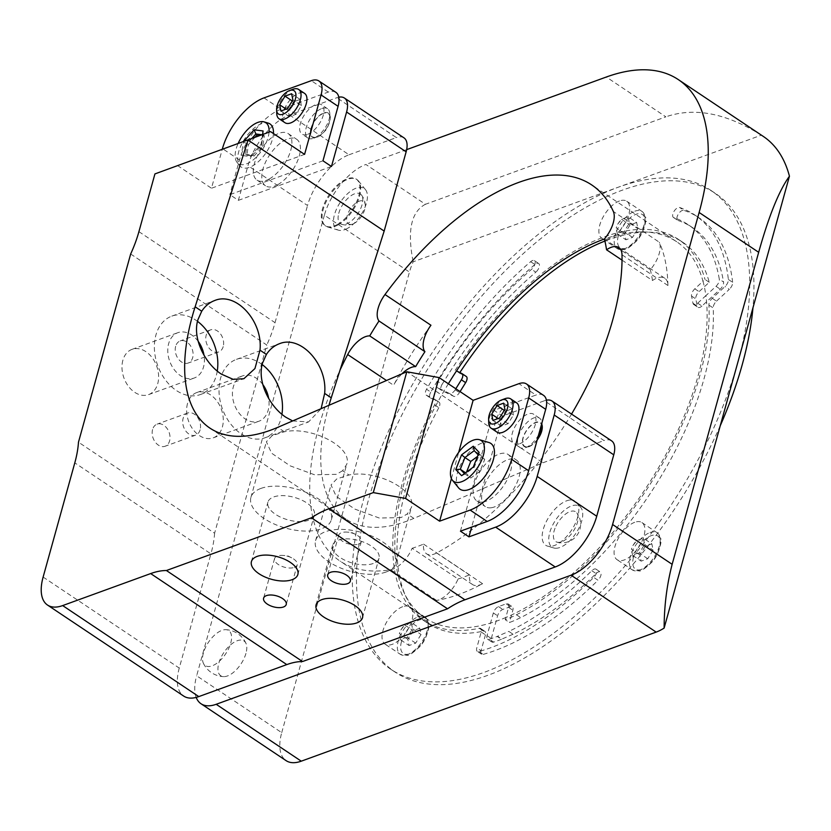 <?xml version="1.0" encoding="UTF-8"?>
<svg xmlns="http://www.w3.org/2000/svg" width="831" height="831" viewBox="0 0 831 831"><rect width="100%" height="100%" fill="white"/><g stroke="black" fill="none" stroke-linecap="round" stroke-linejoin="round"><path stroke-width="0.62" stroke-dasharray="4.16 3.12" d="M292.252 100.977L293.54 101.839L288.17 110.471L289.417 116.693L296.023 114.294L301.393 105.662L292.886 99.969M296.023 114.294L287.516 108.601M289.417 116.693L280.909 111.011M288.17 110.471L286.134 109.11M292.896 89.301A17.628 8.674 -56.2 0 0 276.723 113.494M284.981 122.718A17.628 8.674 123.8 0 1 287.568 103.241A17.628 8.674 123.8 0 1 304.582 93.404M307.678 134.3A17.628 8.674 -56.2 0 0 321.545 119.789A17.628 8.674 -56.2 0 0 321.597 104.779A17.628 8.674 -56.2 0 0 304.582 114.616A17.628 8.674 -56.2 0 0 301.996 134.103A17.628 8.674 -56.2 0 0 307.678 134.3M321.815 108.529A17.628 8.674 123.8 0 1 327.497 108.726A17.628 8.674 123.8 0 1 329.855 114.013A17.628 8.674 123.8 0 1 313.682 138.206A17.628 8.674 123.8 0 1 313.578 138.247A17.628 8.674 123.8 0 1 307.896 138.039A17.628 8.674 123.8 0 1 307.937 123.04A17.628 8.674 123.8 0 1 321.815 108.529M323.581 113.307A14.023 6.897 -56.2 0 0 311.178 128.493A14.023 6.897 -56.2 0 0 317.11 136.918A14.023 6.897 -56.2 0 0 329.98 117.68A14.023 6.897 -56.2 0 0 323.581 113.307M301.393 105.662L300.147 99.429L293.54 101.839M300.147 99.429L291.639 93.747M504.272 410.4L505.549 411.252L500.189 419.884L501.425 426.116L508.042 423.706L513.402 415.074L504.895 409.392M508.042 423.706L499.535 418.024M501.425 426.116L492.918 420.424M500.189 419.884L498.143 418.523M504.905 398.724A17.628 8.674 -56.2 0 0 488.732 422.906M496.99 432.141A17.628 8.674 123.8 0 1 499.587 412.664A17.628 8.674 123.8 0 1 516.591 402.827M519.687 443.712A17.628 8.674 -56.2 0 0 533.564 429.201A17.628 8.674 -56.2 0 0 533.606 414.202A17.628 8.674 -56.2 0 0 516.602 424.039A17.628 8.674 -56.2 0 0 514.005 443.515A17.628 8.674 -56.2 0 0 519.687 443.712M538.644 434.769A17.628 8.674 123.8 0 1 525.691 447.618A17.628 8.674 123.8 0 1 525.587 447.66A17.628 8.674 123.8 0 1 519.905 447.462A17.628 8.674 123.8 0 1 519.957 432.452A17.628 8.674 123.8 0 1 533.824 417.941A17.628 8.674 123.8 0 1 539.506 418.138A17.628 8.674 123.8 0 1 541.854 423.166M541.989 427.092A14.023 6.897 -56.2 0 0 535.59 422.73A14.023 6.897 -56.2 0 0 523.198 437.916A14.023 6.897 -56.2 0 0 529.129 446.33A14.023 6.897 -56.2 0 0 537.366 439.36M513.402 415.074L512.156 408.852L505.549 411.252M512.156 408.852L503.648 403.16M651.868 543.869L645.261 546.279L639.891 554.911L641.137 561.133L647.744 558.733L653.114 550.101L651.868 543.869L643.36 538.187L644.607 544.409L639.236 553.041L647.744 558.733M634.707 522.304A22.333 10.99 -56.2 0 0 617.132 540.69A22.333 10.99 -56.2 0 0 617.069 559.689A22.333 10.99 -56.2 0 0 624.268 559.949A22.333 10.99 -56.2 0 0 641.844 541.563A22.333 10.99 -56.2 0 0 641.906 522.554A22.333 10.99 -56.2 0 0 634.707 522.304M644.607 544.409L653.114 550.101M639.891 554.911L631.383 549.218L632.879 545.593L636.754 540.586L643.36 538.187M636.754 540.586L645.261 546.279M639.236 553.041L635.362 553.862L632.63 555.44L641.137 561.133M632.63 555.44L631.383 549.218M720.238 425.763A287.993 141.675 123.8 0 1 395.151 672.144A287.993 141.675 123.8 0 1 368.237 500.75A287.993 141.675 123.8 0 1 526.625 250.609A287.993 141.675 123.8 0 1 715.294 193.332A287.993 141.675 123.8 0 1 752.959 307.782M619.5 200.957A22.333 10.99 -56.2 0 0 601.924 219.342A22.333 10.99 -56.2 0 0 601.862 238.341A22.333 10.99 -56.2 0 0 609.061 238.59A22.333 10.99 -56.2 0 0 626.636 220.215A22.333 10.99 -56.2 0 0 626.699 201.206A22.333 10.99 -56.2 0 0 619.5 200.957M697.697 303.19L705.872 295.659A226.281 111.312 -56.2 0 0 702.995 281.283L694.82 288.814A5.879 2.888 -56.2 0 0 691.548 296.085L692.981 303.273A5.879 2.888 -56.2 0 0 693.708 304.489A5.879 2.888 -56.2 0 0 697.697 303.19L701.946 306.037L720.259 289.167A5.879 2.888 -56.2 0 0 723.552 281.979L719.293 279.133A246.849 121.43 -56.2 0 0 688.172 224.682A246.849 121.43 -56.2 0 0 673.764 217.608A5.879 2.888 123.8 0 1 673.422 217.442A5.879 2.888 123.8 0 1 674.076 211.271A5.879 2.888 123.8 0 1 679.613 207.501A258.607 127.216 123.8 0 1 694.706 214.917A258.607 127.216 123.8 0 1 728.372 279.476A5.879 2.888 123.8 0 1 725.058 286.498L712.25 298.298A5.879 2.888 -56.2 0 0 708.916 305.091A229.221 112.756 123.8 0 1 516.425 614.763A137.25 67.519 123.8 0 1 505.206 619.666L509.455 622.502A137.25 67.519 -56.2 0 0 520.673 617.61A229.221 112.756 -56.2 0 0 713.175 307.937L708.916 305.091M701.946 306.037A5.879 2.888 123.8 0 1 697.967 307.325A5.879 2.888 123.8 0 1 697.24 306.12L695.807 298.931A5.879 2.888 123.8 0 1 699.079 291.66L709.248 282.28A229.221 112.756 -56.2 0 0 682.625 242.185A229.221 112.756 -56.2 0 0 604.895 241.063M459.834 372.548A229.221 112.756 -56.2 0 0 459.45 373.14L466.118 376.391M460.062 391.609L459.439 392.606A5.879 2.888 123.8 0 1 453.726 396.314L441.718 390.477L437.459 387.63L449.478 393.479A5.879 2.888 -56.2 0 0 455.191 389.77L455.814 388.763M591.807 570.7L596.066 573.546A246.849 121.43 123.8 0 1 513.059 634.25L508.811 631.404A246.849 121.43 -56.2 0 0 591.807 570.7A5.879 2.888 123.8 0 1 596.045 569.162A5.879 2.888 123.8 0 1 593.75 577.4A258.607 127.216 123.8 0 1 478.968 651.535A5.879 2.888 123.8 0 1 477.337 651.39A5.879 2.888 123.8 0 1 476.786 647.889L481.191 631.996A5.879 2.888 -56.2 0 0 480.64 628.496A5.879 2.888 -56.2 0 0 479.217 628.298A229.221 112.756 123.8 0 1 423.561 620.445A229.221 112.756 123.8 0 1 434.561 404.874A5.879 2.888 -56.2 0 0 434.842 399.347A5.879 2.888 -56.2 0 0 434.675 399.254L426.272 395.161A5.879 2.888 123.8 0 1 426.106 395.068A5.879 2.888 123.8 0 1 426.542 389.261A258.607 127.216 123.8 0 1 530.645 261.682A5.879 2.888 123.8 0 1 534.375 260.612A5.879 2.888 123.8 0 1 531.57 269.327A246.849 121.43 -56.2 0 0 437.864 381.491L442.123 384.338A5.879 2.888 -56.2 0 0 441.552 390.373A5.879 2.888 -56.2 0 0 441.718 390.477M442.123 384.338A246.849 121.43 123.8 0 1 535.829 272.173L531.57 269.327M530.645 261.682L534.904 264.528A5.879 2.888 123.8 0 1 538.633 263.458A5.879 2.888 123.8 0 1 535.829 272.173M534.904 264.528A258.607 127.216 -56.2 0 0 430.801 392.097L426.542 389.261M426.272 395.161L430.531 398.007A5.879 2.888 123.8 0 1 430.365 397.914A5.879 2.888 123.8 0 1 430.801 392.097M430.531 398.007L438.934 402.1L434.675 399.254M434.561 404.874L438.82 407.72A5.879 2.888 -56.2 0 0 439.1 402.194A5.879 2.888 -56.2 0 0 438.934 402.1M438.82 407.72A229.221 112.756 -56.2 0 0 427.82 623.292A229.221 112.756 -56.2 0 0 483.476 631.145L479.217 628.298M481.191 631.996L485.449 634.842A5.879 2.888 -56.2 0 0 484.899 631.342A5.879 2.888 -56.2 0 0 483.476 631.145M485.449 634.842L481.045 650.735L476.786 647.889M478.968 651.535L483.216 654.381A5.879 2.888 123.8 0 1 481.585 654.236A5.879 2.888 123.8 0 1 481.045 650.735M483.216 654.381A258.607 127.216 -56.2 0 0 598.008 580.246L593.75 577.4M596.066 573.546A5.879 2.888 123.8 0 1 600.304 572.008A5.879 2.888 123.8 0 1 598.008 580.246M513.059 634.25L501.758 639.132L497.499 636.286L508.811 631.404M448.356 383.777A226.281 111.312 -56.2 0 0 444.118 390.861A226.281 111.312 -56.2 0 0 404.053 483.33A226.281 111.312 -56.2 0 0 425.192 618.004A226.281 111.312 -56.2 0 0 490.529 623.084A226.281 111.312 -56.2 0 0 505.788 617.537L508.603 607.399A5.879 2.888 -56.2 0 0 508.053 603.898A5.879 2.888 -56.2 0 0 506.162 603.825L498.527 606.609A5.879 2.888 -56.2 0 0 493.344 612.946L487.039 635.663A5.879 2.888 -56.2 0 0 487.589 639.164A5.879 2.888 -56.2 0 0 489.386 639.268A246.849 121.43 -56.2 0 0 497.187 636.432L501.457 639.268A5.879 2.888 -56.2 0 0 501.758 639.132M501.457 639.268A246.849 121.43 123.8 0 1 501.436 639.278A246.849 121.43 123.8 0 1 493.645 642.103L489.386 639.268M487.039 635.663L491.298 638.509A5.879 2.888 -56.2 0 0 491.838 642.01A5.879 2.888 -56.2 0 0 493.645 642.103M491.298 638.509L497.592 615.792A5.879 2.888 123.8 0 1 502.786 609.445L510.411 606.672A5.879 2.888 123.8 0 1 512.312 606.744A5.879 2.888 123.8 0 1 512.862 610.234L509.455 622.502M712.25 298.298L716.499 301.144A5.879 2.888 -56.2 0 0 713.175 307.937M716.499 301.144L729.317 289.333L725.058 286.498M728.372 279.476L732.63 282.322A5.879 2.888 123.8 0 1 729.317 289.333M732.63 282.322A258.607 127.216 -56.2 0 0 698.954 217.753A258.607 127.216 -56.2 0 0 683.861 210.347L679.613 207.501M673.764 217.608L678.013 220.454A5.879 2.888 123.8 0 1 677.67 220.288A5.879 2.888 123.8 0 1 678.325 214.118A5.879 2.888 123.8 0 1 683.861 210.347M678.013 220.454A246.849 121.43 123.8 0 1 692.42 227.528A246.849 121.43 123.8 0 1 723.552 281.979M402.651 606.703A22.333 10.99 -56.2 0 0 385.075 625.089A22.333 10.99 -56.2 0 0 385.013 644.098A22.333 10.99 -56.2 0 0 392.211 644.347A22.333 10.99 -56.2 0 0 409.787 625.961A22.333 10.99 -56.2 0 0 409.839 606.962A22.333 10.99 -56.2 0 0 402.651 606.703M636.66 222.521L630.054 224.921L624.683 233.553L625.93 239.785L632.536 237.375L637.907 228.754L636.66 222.521L628.153 216.829L629.399 223.061L624.029 231.693L632.536 237.375M629.399 223.061L637.907 228.754M624.683 233.553L616.176 227.871L617.672 224.245L621.546 219.239L628.153 216.829M621.546 219.239L630.054 224.921M624.029 231.693L620.155 232.514L617.423 234.093L625.93 239.785M617.423 234.093L616.176 227.871M419.811 628.267L413.204 630.677L407.834 639.309L409.081 645.531L415.687 643.132L421.057 634.5L419.811 628.267L411.303 622.585L412.55 628.807L407.18 637.439L415.687 643.132M412.55 628.807L421.057 634.5M407.834 639.309L399.327 633.617L400.822 630.002L404.697 624.985L411.303 622.585M404.697 624.985L413.204 630.677M407.18 637.439L403.305 638.26L400.573 639.849L409.081 645.531M400.573 639.849L399.327 633.617M763.325 136.44A223.342 109.869 -56.2 0 0 761.341 135.173L618.264 187.214A287.993 141.675 -56.2 0 0 363.978 497.904A287.993 141.675 -56.2 0 0 390.892 669.308A287.993 141.675 -56.2 0 0 579.571 612.032A287.993 141.675 -56.2 0 0 737.949 361.89A287.993 141.675 -56.2 0 0 711.035 190.486A287.993 141.675 -56.2 0 0 618.264 187.214L413.173 261.807A47.024 23.133 -56.2 0 0 409.454 272.069L324.381 215.187A47.024 23.133 123.8 0 1 365.889 164.465L425.451 204.281L665.86 116.839L606.308 77.023M505.206 619.666L505.788 617.537A226.281 111.312 -56.2 0 0 705.872 295.659L716.01 286.321A5.879 2.888 -56.2 0 0 719.293 279.133M709.248 282.28L705 279.445L702.995 281.283A226.281 111.312 -56.2 0 0 676.735 241.79A226.281 111.312 -56.2 0 0 604.397 239.016L650.33 269.732A23.507 11.561 -56.2 0 0 659.295 242.216L613.351 211.5M456.499 370.927L459.45 373.14M455.191 370.294A229.221 112.756 123.8 0 1 678.366 239.338A229.221 112.756 123.8 0 1 705 279.445M437.864 381.491A5.879 2.888 -56.2 0 0 437.293 387.526A5.879 2.888 -56.2 0 0 437.459 387.63M324.381 215.187L196.646 675.78L281.719 732.662A47.024 23.133 -56.2 0 0 286.113 760.645M281.719 732.662L409.454 272.069M254.992 137.281L248.448 144.573L246.859 155.2L245.561 154.327L252.686 155.241L261.412 145.518L263.012 134.882L261.952 134.747M248.448 144.573L247.15 143.701L245.561 154.327L241.167 155.376L243.753 141.363M251.907 138.403L247.15 143.701L243.161 142.028M246.859 155.2L253.995 156.103L252.686 155.241L250.121 156.508L241.167 155.376M253.995 156.103L262.721 146.381L264.31 135.754L260.508 135.276M264.31 135.754L263.012 134.882L263.084 130.955M262.721 146.381L261.079 144.303L250.121 156.508M364.747 209.412A13.514 6.648 123.8 0 1 352.614 224.058A13.514 6.648 123.8 0 1 346.745 217.961A13.514 6.648 123.8 0 1 353.289 205.34A13.514 6.648 123.8 0 1 362.918 201.06A13.514 6.648 123.8 0 1 365.287 205.112A13.514 6.648 123.8 0 1 364.747 209.412M338.269 215.676A17.918 8.809 -56.2 0 0 338.248 219.924A17.918 8.809 -56.2 0 0 341.832 224.401A17.918 8.809 -56.2 0 0 357.766 213.816A17.918 8.809 -56.2 0 0 361.485 195.036A17.918 8.809 -56.2 0 0 348.625 197.601A17.918 8.809 -56.2 0 0 338.269 215.676M277.803 184.638A27.994 13.774 123.8 0 1 265.546 185.812A27.994 13.774 123.8 0 1 269.66 154.888A27.994 13.774 123.8 0 1 296.667 139.276A27.994 13.774 123.8 0 1 297.529 160.965A27.994 13.774 123.8 0 1 277.803 184.638M269.286 178.945A27.994 13.774 -56.2 0 0 289.022 155.272A27.994 13.774 -56.2 0 0 288.16 133.583A27.994 13.774 -56.2 0 0 261.152 149.196A27.994 13.774 -56.2 0 0 257.039 180.119A27.994 13.774 -56.2 0 0 269.286 178.945M338.061 224.931A27.994 13.774 123.8 0 1 327.726 226.998A27.994 13.774 123.8 0 1 325.814 226.105A27.994 13.774 123.8 0 1 324.952 204.416A27.994 13.774 123.8 0 1 344.678 180.743A27.994 13.774 123.8 0 1 356.935 179.569A27.994 13.774 123.8 0 1 358.483 180.992A27.994 13.774 123.8 0 1 356.977 203.117A27.994 13.774 123.8 0 1 338.061 224.931M337.355 224.453A27.994 13.774 -56.2 0 0 357.081 200.78A27.994 13.774 -56.2 0 0 356.219 179.091A27.994 13.774 -56.2 0 0 329.211 194.703A27.994 13.774 -56.2 0 0 325.098 225.627A27.994 13.774 -56.2 0 0 337.355 224.453M273.43 133.542A25.917 12.745 123.8 0 1 252.52 165.93A25.917 12.745 123.8 0 1 239.744 165.701A25.917 12.745 123.8 0 1 244.989 138.393A25.917 12.745 123.8 0 1 268.216 123.113M269.057 132.16A24.629 12.122 123.8 0 1 249.207 162.606A24.629 12.122 123.8 0 1 237.064 162.388A24.629 12.122 123.8 0 1 238.165 143.399M347.535 228.348A24.629 12.122 123.8 0 1 338.435 230.166A24.629 12.122 123.8 0 1 335.36 211.915A24.629 12.122 123.8 0 1 353.352 189.458A24.629 12.122 123.8 0 1 365.505 189.686A24.629 12.122 123.8 0 1 364.175 209.152A24.629 12.122 123.8 0 1 347.535 228.348M262.544 134.529L261.079 144.303M761.341 135.173C726.076 113.078 694.249 106.97 665.86 116.839M406.66 149.632L365.889 164.465M425.451 204.281C411.148 211.697 407.055 230.873 413.173 261.807M196.189 697.406A47.024 23.133 123.8 0 1 196.646 675.78M458.078 578.989A205.714 101.195 -56.2 0 0 469.505 574.834A23.507 11.561 -56.2 0 0 472.548 584.546A23.507 11.561 -56.2 0 0 482.572 583.705A226.281 111.312 -56.2 0 1 436.607 600.418A23.507 11.561 -56.2 0 0 458.078 578.989L412.134 548.273A23.507 11.561 123.8 0 1 390.663 569.702A226.281 111.312 123.8 0 1 340.118 561.122A226.281 111.312 123.8 0 1 318.969 426.448A226.281 111.312 123.8 0 1 340.066 370.044M430.946 325.243A226.281 111.312 -56.2 0 0 393.634 385.262L386.508 380.505M622.024 260.134L652.48 280.504A23.507 11.561 -56.2 0 1 664.79 278.26A23.507 11.561 -56.2 0 1 667.937 285.521A226.281 111.312 -56.2 0 0 659.295 242.216M571.541 414.077A226.281 111.312 123.8 0 1 436.628 552.989A23.507 11.561 123.8 0 1 426.604 553.83A23.507 11.561 123.8 0 1 423.561 544.118A205.714 101.195 123.8 0 1 412.134 548.273M401.934 373.857A23.507 11.561 -56.2 0 0 393.634 385.262M652.48 280.504A205.714 101.195 -56.2 0 0 650.33 269.732M423.561 544.118L469.505 574.834M245.945 653.395A20.92 10.294 123.8 0 1 223.716 676.631A20.92 10.294 123.8 0 1 223.809 652.615A20.92 10.294 123.8 0 1 245.966 643.35A20.92 10.294 123.8 0 1 245.945 653.395M130.664 253.995L266.793 345.01L214.595 533.211L78.478 442.196M175.663 346.309A11.759 8.497 70 0 0 178.353 358.94A11.759 8.497 70 0 0 188.19 363.043A11.759 8.497 70 0 0 192.678 357.683A11.759 8.497 70 0 0 189.987 345.052A11.759 8.497 70 0 0 180.15 340.949A11.759 8.497 70 0 0 175.663 346.309M152.582 429.513A11.759 8.497 70 0 0 155.272 442.144A11.759 8.497 70 0 0 165.109 446.247A11.759 8.497 70 0 0 169.597 440.887A11.759 8.497 70 0 0 166.906 428.256A11.759 8.497 70 0 0 157.08 424.153A11.759 8.497 70 0 0 152.582 429.513M187.515 403.554A24.099 17.42 70 0 0 193.031 429.45A24.099 17.42 70 0 0 213.193 437.864A24.099 17.42 70 0 0 221.337 409.257A24.099 17.42 70 0 0 196.729 392.575A24.099 17.42 70 0 0 187.515 403.554M122.863 360.322A24.099 17.42 70 0 0 128.379 386.218A24.099 17.42 70 0 0 148.541 394.632A24.099 17.42 70 0 0 156.675 366.035A24.099 17.42 70 0 0 132.067 349.342A24.099 17.42 70 0 0 122.863 360.322M198.142 341.271A24.099 17.42 70 0 0 177.855 332.68A24.099 17.42 70 0 0 168.651 343.67A24.099 17.42 70 0 0 174.167 369.566A24.099 17.42 70 0 0 194.329 377.98A24.099 17.42 70 0 0 204 355.221M197.498 321.337A41.727 30.165 70 0 0 171.83 316.112A41.727 30.165 70 0 0 155.896 335.132A41.727 30.165 70 0 0 165.442 379.975A41.727 30.165 70 0 0 200.354 394.548A41.727 30.165 70 0 0 216.299 375.519A41.727 30.165 70 0 0 217.265 371.041M262.804 384.504A24.099 17.42 70 0 0 242.517 375.913A24.099 17.42 70 0 0 233.314 386.903A24.099 17.42 70 0 0 238.829 412.799A24.099 17.42 70 0 0 258.992 421.203A24.099 17.42 70 0 0 268.662 398.454M292.657 420.933L308.53 421.951L321.119 408.675M262.16 364.57A41.727 30.165 70 0 0 236.492 359.345A41.727 30.165 70 0 0 220.547 378.365A41.727 30.165 70 0 0 230.104 423.208A41.727 30.165 70 0 0 265.016 437.781A41.727 30.165 70 0 0 280.951 418.751A41.727 30.165 70 0 0 281.927 414.274M308.561 520.268A24.099 11.686 15.5 0 1 281.304 517.484A24.099 11.686 15.5 0 1 267.904 502.173A24.099 11.686 15.5 0 1 294.247 497.343A24.099 11.686 15.5 0 1 314.347 515.054A24.099 11.686 15.5 0 1 308.561 520.268M260.924 488.42A41.727 20.245 15.5 0 1 308.124 493.25A41.727 20.245 15.5 0 1 331.34 519.759A41.727 20.245 15.5 0 1 321.327 528.807A41.727 20.245 15.5 0 1 274.116 523.977A41.727 20.245 15.5 0 1 250.91 497.457A41.727 20.245 15.5 0 1 260.924 488.42M373.223 563.501A24.099 11.686 15.5 0 1 345.966 560.717A24.099 11.686 15.5 0 1 332.566 545.406A24.099 11.686 15.5 0 1 358.909 540.576A24.099 11.686 15.5 0 1 379.009 558.287A24.099 11.686 15.5 0 1 373.223 563.501M401.093 517.557L379.32 518.045L354.785 509.071L336.264 496.429L331.039 484.972L336.794 478.905L348.999 475.01C376.599 469.151 417.629 490.612 411.345 507.627L407.252 513.963L401.093 517.557M385.989 572.04A41.727 20.245 15.5 0 1 338.778 567.209A41.727 20.245 15.5 0 1 315.572 540.69A41.727 20.245 15.5 0 1 325.586 531.653A41.727 20.245 15.5 0 1 372.787 536.483A41.727 20.245 15.5 0 1 395.992 562.992A41.727 20.245 15.5 0 1 385.989 572.04M43.129 577.067L179.257 668.072L210.929 553.872L74.8 462.857M214.595 533.211A94.038 46.256 123.8 0 1 210.929 553.872M138.912 231.662L275.04 322.677A94.038 46.256 123.8 0 1 266.793 345.01M179.257 668.072A47.024 23.133 -56.2 0 0 183.651 696.056M200.126 429.783A11.759 8.497 -110 0 1 195.638 435.143A11.759 8.497 -110 0 1 185.801 431.04A11.759 8.497 -110 0 1 183.111 418.409A11.759 8.497 -110 0 1 187.609 413.049A11.759 8.497 -110 0 1 197.435 417.152A11.759 8.497 -110 0 1 200.126 429.783M223.207 346.579A11.759 8.497 -110 0 1 218.719 351.939A11.759 8.497 -110 0 1 208.882 347.836A11.759 8.497 -110 0 1 206.192 335.205A11.759 8.497 -110 0 1 210.679 329.845A11.759 8.497 -110 0 1 220.516 333.948A11.759 8.497 -110 0 1 223.207 346.579M358.525 544.066A11.759 5.703 -164.5 0 0 361.34 541.521A11.759 5.703 -164.5 0 0 355.772 534.51A11.759 5.703 -164.5 0 0 347.067 532.1A11.759 5.703 -164.5 0 0 341.51 532.692A11.759 5.703 -164.5 0 0 338.684 535.237A11.759 5.703 -164.5 0 0 345.229 542.705A11.759 5.703 -164.5 0 0 358.525 544.066M294.413 567.386A11.759 5.703 -164.5 0 0 297.228 564.841A11.759 5.703 -164.5 0 0 291.66 557.83A11.759 5.703 -164.5 0 0 282.955 555.42A11.759 5.703 -164.5 0 0 277.398 556.012A11.759 5.703 -164.5 0 0 274.573 558.557A11.759 5.703 -164.5 0 0 281.117 566.025A11.759 5.703 -164.5 0 0 294.413 567.386M451.41 478.614L458.702 452.313M322.968 160.799L229.865 194.662L238.372 200.354L247.981 165.681A47.024 23.133 123.8 0 1 289.5 114.958L336.815 97.746A23.507 11.561 123.8 0 1 338.788 97.185M289.5 114.958L349.051 154.774A47.024 23.133 -56.2 0 0 307.532 205.506L247.981 165.681M335.88 92.324A23.507 11.561 -56.2 0 0 328.307 92.064L280.992 109.266A47.024 23.133 -56.2 0 0 239.473 159.999L229.865 194.662M238.372 200.354L331.476 166.491M537.21 439.921A14.449 7.105 123.8 0 1 535.143 442.352A14.449 7.105 123.8 0 1 525.067 446.953A14.449 7.105 123.8 0 1 522.938 437.958A14.449 7.105 123.8 0 1 532.661 423.997A14.449 7.105 123.8 0 1 541.905 424.672M310.919 128.545A14.449 7.105 123.8 0 1 323.685 112.954A14.449 7.105 123.8 0 1 329.689 121.721A14.449 7.105 123.8 0 1 328.598 124.754A14.449 7.105 123.8 0 1 323.124 132.929A14.449 7.105 123.8 0 1 313.048 137.541A14.449 7.105 123.8 0 1 310.919 128.545M177.439 165.483L211.469 188.242L222.303 149.165M275.04 322.677L307.532 205.506M328.993 405.279A188.076 92.521 -56.2 0 0 346.039 519.126A188.076 92.521 -56.2 0 0 413.859 518.378L542.934 462.774L406.806 371.758M342.601 470.73L336.43 474.324L314.658 474.813L290.133 465.838L271.602 453.196L266.377 441.749L272.132 435.673L284.337 431.777C311.937 425.919 352.967 447.379 346.693 464.394L342.601 470.73L348.999 475.01M611.564 440.835A23.507 11.561 -56.2 0 0 603.992 440.565L544.44 400.75L502.454 416.019L493.946 410.327L535.922 395.057L518.908 383.683M460.436 531.175L493.946 410.327M502.454 416.019L471.655 527.093M304.582 154.379L211.469 188.242M544.44 400.75A23.507 11.561 123.8 0 1 546.403 400.189M543.505 395.327A23.507 11.561 -56.2 0 0 535.922 395.057M349.051 154.774L396.377 137.572L336.815 97.746M403.949 137.832A23.507 11.561 -56.2 0 0 396.377 137.572M542.934 462.774L603.992 440.565M491.308 507.741A27.994 13.774 123.8 0 1 485.377 506.63A27.994 13.774 123.8 0 1 489.49 475.716A27.994 13.774 123.8 0 1 516.498 460.094A27.994 13.774 123.8 0 1 515.345 486.062A27.994 13.774 123.8 0 1 491.308 507.741M569.64 500.033A26.582 13.078 -56.2 0 0 545.925 522.377A26.582 13.078 -56.2 0 0 547.536 546.123A26.582 13.078 -56.2 0 0 571.364 530.448A26.582 13.078 -56.2 0 0 576.745 502.443A26.582 13.078 -56.2 0 0 569.64 500.033M203.366 653.073A21.066 10.367 -56.2 0 0 203.055 654.319A21.066 10.367 -56.2 0 0 203.398 663.304A21.066 10.367 -56.2 0 0 217.608 662.691A21.066 10.367 -56.2 0 0 231.039 641.864A21.066 10.367 -56.2 0 0 225.876 629.669A21.066 10.367 -56.2 0 0 203.366 653.073M482.801 502.059A27.994 13.774 -56.2 0 0 506.837 480.38A27.994 13.774 -56.2 0 0 507.99 454.412A27.994 13.774 -56.2 0 0 480.983 470.024A27.994 13.774 -56.2 0 0 476.869 500.948A27.994 13.774 -56.2 0 0 482.801 502.059M458.546 487.828A27.589 13.566 123.8 0 1 464.134 458.754A27.589 13.566 123.8 0 1 488.857 442.487M466.555 472.06L466.118 473.151L470.782 478.033L480.069 471.177L484.702 459.45L480.048 454.567L477.482 456.458M461.61 475.696L464.965 474.137L474.252 467.292L478.885 455.554L479.103 452.355M484.702 459.45L478.147 454.786M464.446 473.608L470.782 478.033M480.069 471.177L473.286 467.095M466.118 473.151L465.568 472.787M557.279 548.159A24.629 12.122 123.8 0 1 553.747 547.961A24.629 12.122 123.8 0 1 552.262 525.961A24.629 12.122 123.8 0 1 574.231 505.248A24.629 12.122 123.8 0 1 580.817 507.481A24.629 12.122 123.8 0 1 577.535 530.697A24.629 12.122 123.8 0 1 557.279 548.159M555.046 528.215A17.918 8.809 -56.2 0 0 553.612 533.232A17.918 8.809 -56.2 0 0 557.144 542.196A17.918 8.809 -56.2 0 0 573.078 531.601A17.918 8.809 -56.2 0 0 576.787 512.82A17.918 8.809 -56.2 0 0 566.088 513.693A17.918 8.809 -56.2 0 0 555.046 528.215M480.048 454.567L474.231 450.682M650.019 532.546A22.333 10.99 123.8 0 1 657.217 532.796A22.333 10.99 123.8 0 1 657.155 551.794A22.333 10.99 123.8 0 1 639.579 570.18A22.333 10.99 123.8 0 1 632.391 569.931A22.333 10.99 123.8 0 1 630.303 556.635A22.333 10.99 123.8 0 1 650.019 532.546M633.534 557.217A19.986 9.827 -56.2 0 0 641.833 569.339A19.986 9.827 -56.2 0 0 659.482 547.785A19.986 9.827 -56.2 0 0 651.172 535.663A19.986 9.827 -56.2 0 0 633.534 557.217M634.811 211.199A22.333 10.99 123.8 0 1 642.01 211.448A22.333 10.99 123.8 0 1 641.947 230.447A22.333 10.99 123.8 0 1 624.372 248.833A22.333 10.99 123.8 0 1 617.184 248.583A22.333 10.99 123.8 0 1 615.096 235.287A22.333 10.99 123.8 0 1 634.811 211.199M618.326 235.869A19.986 9.827 -56.2 0 0 626.626 247.991A19.986 9.827 -56.2 0 0 644.274 226.437A19.986 9.827 -56.2 0 0 635.964 214.315A19.986 9.827 -56.2 0 0 618.326 235.869M417.962 616.945A22.333 10.99 123.8 0 1 425.16 617.194A22.333 10.99 123.8 0 1 425.098 636.203A22.333 10.99 123.8 0 1 407.522 654.589A22.333 10.99 123.8 0 1 400.334 654.329A22.333 10.99 123.8 0 1 398.246 641.044A22.333 10.99 123.8 0 1 417.962 616.945M401.466 641.625A19.986 9.827 -56.2 0 0 409.776 653.737A19.986 9.827 -56.2 0 0 427.425 632.183A19.986 9.827 -56.2 0 0 419.115 620.061A19.986 9.827 -56.2 0 0 401.466 641.625M455.191 389.77L459.439 392.606M449.478 393.479L453.726 396.314M691.548 296.085L695.807 298.931M694.82 288.814L699.079 291.66M692.981 303.273L697.24 306.12M506.162 603.825L510.411 606.672M508.603 607.399L512.862 610.234M498.527 606.609L502.786 609.445M493.344 612.946L497.592 615.792M516.425 614.763L520.673 617.61M716.01 286.321L720.259 289.167M667.937 285.521L622.004 254.805M482.572 583.705L436.628 552.989M436.607 600.418L390.663 569.702M239.473 159.999L222.459 148.614M263.978 97.892L280.992 109.266M413.859 518.378L407.252 513.963M284.337 431.777L277.731 427.363M328.307 92.064L311.293 80.68M327.497 108.726L321.597 104.779M307.896 138.039L301.996 134.103M329.98 117.68L329.855 114.013M317.11 136.918L313.682 138.206M539.506 418.138L533.606 414.202M519.905 447.462L514.005 443.515M529.129 446.33L525.691 447.618M641.906 522.554L657.217 532.796L660.738 538.717C662.536 539.08 658.765 555.949 651.639 562.431C644.846 568.736 640.68 571.572 639.132 570.939L632.391 569.931L617.069 559.689M634.946 542.508L632.879 545.593M626.699 201.206L642.01 211.448L645.531 217.369C647.328 217.732 643.558 234.602 636.432 241.083C629.638 247.389 625.473 250.224 623.925 249.591L617.184 248.583L601.862 238.341M619.739 221.16L617.672 224.245M409.839 606.962L425.16 617.194L428.682 623.115C430.479 623.489 426.708 640.358 419.582 646.83C412.789 653.135 408.623 655.971 407.076 655.337L400.334 654.329L385.013 644.098M402.89 626.917L400.822 630.002M693.708 304.489L697.967 307.325M508.053 603.898L512.312 606.744M390.892 669.308L395.151 672.144M711.035 190.486L715.294 193.332M481.585 654.236L477.337 651.39M487.589 639.164L491.838 642.01M673.422 217.442L677.67 220.288M692.42 227.528L688.172 224.682M698.954 217.753L694.706 214.917M682.625 242.185L678.366 239.338M596.045 569.162L600.304 572.008M480.64 628.496L484.899 631.342M534.375 260.612L538.633 263.458M437.293 387.526L441.552 390.373M426.106 395.068L430.365 397.914M439.1 402.194L434.842 399.347M427.82 623.292L423.561 620.445M341.832 224.401A18.656 18.656 0 0 0 352.614 224.058M365.287 205.112A18.656 18.656 0 0 0 361.475 195.015M257.039 180.119L265.546 185.812M288.16 133.583L296.667 139.276M325.098 225.627L325.814 226.105M356.219 179.091L356.935 179.569M237.064 162.388L239.744 165.701M365.505 189.686L358.483 180.992M338.435 230.166L327.726 226.998M676.735 241.79L591.662 184.898M425.192 618.004L340.118 561.122M472.548 584.546L426.604 553.83M664.79 278.26L618.846 247.545M148.541 394.632L194.329 377.98M132.067 349.342L177.855 332.68M213.193 437.864L258.992 421.203M196.729 392.575L242.517 375.913M265.016 437.781L308.53 421.951M236.492 359.345L279.393 343.743M297.862 574.481L314.347 515.054M251.419 561.6L267.904 502.173M362.524 617.713L379.009 558.287M316.081 604.833L332.566 545.406M395.992 562.992L411.345 507.627M315.572 540.69L331.018 484.972M187.609 413.049L157.08 424.153M195.638 435.143L165.109 446.247M210.679 329.845L180.15 340.949M218.719 351.939L188.19 363.043M338.684 535.237L327.694 574.855M361.34 541.521L350.35 581.139M355.772 534.51L351.669 532.432L347.067 532.1M274.573 558.557L263.593 598.175M297.228 564.841L286.248 604.459M291.66 557.83L287.557 555.742L282.955 555.42M535.143 442.352L538.602 438.747L540.607 434.177M323.124 132.929L326.583 129.335L328.598 124.754M209.911 428.11L346.039 519.126M331.34 519.759L346.693 464.394M250.91 497.457L266.367 441.739M200.354 394.548L243.867 378.718M171.83 316.112L214.73 300.51M203.398 663.304A23.507 23.507 0 0 0 223.705 676.631M245.955 643.329A23.507 23.507 0 0 0 225.876 629.669M557.144 542.196A18.656 18.656 0 0 0 576.787 512.831M476.869 500.948L485.377 506.63M507.99 454.412L516.498 460.094M580.817 507.481L576.745 502.443M553.747 547.961L547.536 546.123"/><path stroke-width="1.25" d="M285.023 96.147L291.639 93.747L292.886 99.969L287.516 108.601L280.909 111.011L279.663 104.779L285.023 96.147L292.252 100.977M286.134 109.11L279.663 104.779M276.598 109.827L276.723 113.494A17.628 8.674 -56.2 0 0 279.081 118.781A17.628 8.674 -56.2 0 0 284.763 118.978A17.628 8.674 -56.2 0 0 298.63 104.467A17.628 8.674 -56.2 0 0 298.682 89.468A17.628 8.674 -56.2 0 0 293 89.26A17.628 8.674 -56.2 0 0 292.896 89.301L289.468 90.589A14.023 6.897 123.8 0 1 289.552 90.558A14.023 6.897 123.8 0 1 295.722 97.601A14.023 6.897 123.8 0 1 285.376 112.995A14.023 6.897 123.8 0 1 276.598 109.827A14.023 6.897 123.8 0 1 289.468 90.589M298.682 89.468L304.582 93.404A17.628 8.674 123.8 0 1 304.53 108.404A17.628 8.674 123.8 0 1 290.663 122.926A17.628 8.674 123.8 0 1 284.981 122.718L279.081 118.781M497.042 405.57L503.648 403.16L504.895 409.392L499.535 418.024L492.918 420.424L491.672 414.191L497.042 405.57L504.272 410.4M498.143 418.523L491.672 414.191M488.618 419.25L488.732 422.906A17.628 8.674 -56.2 0 0 491.1 428.194A17.628 8.674 -56.2 0 0 496.772 428.391A17.628 8.674 -56.2 0 0 510.65 413.88A17.628 8.674 -56.2 0 0 510.691 398.88A17.628 8.674 -56.2 0 0 505.019 398.683A17.628 8.674 -56.2 0 0 504.905 398.724L501.477 400.002A14.023 6.897 123.8 0 1 501.56 399.971A14.023 6.897 123.8 0 1 507.731 407.013A14.023 6.897 123.8 0 1 497.395 422.408A14.023 6.897 123.8 0 1 488.618 419.25A14.023 6.897 123.8 0 1 501.477 400.002M510.691 398.88L516.591 402.827A17.628 8.674 123.8 0 1 516.55 417.827A17.628 8.674 123.8 0 1 502.672 432.338A17.628 8.674 123.8 0 1 496.99 432.141L491.1 428.194M541.854 423.166A17.628 8.674 123.8 0 1 541.864 423.436A17.628 8.674 123.8 0 1 538.644 434.769M537.366 439.36A14.023 6.897 -56.2 0 0 541.989 427.092L541.864 423.436M752.959 307.782A287.993 141.675 123.8 0 1 720.238 425.763M604.895 241.063A229.221 112.756 -56.2 0 0 459.834 372.548M462.192 373.763L466.118 376.391A5.879 2.888 123.8 0 1 466.284 376.485A5.879 2.888 123.8 0 1 465.64 382.644L460.062 391.609M455.814 388.763L461.382 379.798A5.879 2.888 -56.2 0 0 462.036 373.638A5.879 2.888 -56.2 0 0 461.87 373.545L456.499 370.927A226.281 111.312 -56.2 0 0 448.356 383.777M340.066 370.044A226.281 111.312 123.8 0 1 347.69 354.546A23.507 11.561 123.8 0 1 369.712 335.901A205.714 101.195 123.8 0 1 378.988 320.974A23.507 11.561 123.8 0 1 385.002 294.527A226.281 111.312 123.8 0 1 591.662 184.898A226.281 111.312 123.8 0 1 613.351 211.5A23.507 11.561 123.8 0 1 604.386 239.016A226.281 111.312 -56.2 0 0 456.499 370.927M789.45 176.193A223.342 109.869 -56.2 0 0 763.325 136.44L678.252 79.558A223.342 109.869 123.8 0 1 699.12 212.476L758.672 252.302C768.862 215.863 779.125 190.486 789.45 176.193L664.135 628.07C664.177 606.121 666.846 584.868 672.144 564.311L612.592 524.496L699.12 212.476M656.158 632.1L301.258 761.175L216.185 704.293L571.074 575.218L656.158 632.1A47.024 23.133 -56.2 0 0 664.135 628.07M216.185 704.293A47.024 23.133 123.8 0 1 201.04 703.764L286.113 760.645A47.024 23.133 -56.2 0 0 301.258 761.175M260.508 135.276L257.174 134.851L254.992 137.281M257.174 134.851L255.875 133.978L251.907 138.403M261.952 134.747L255.875 133.978L254.12 129.813L263.084 130.955L262.544 134.529M238.165 143.399A24.629 12.122 123.8 0 1 255.034 123.726A24.629 12.122 123.8 0 1 264.133 121.897L268.216 123.113A25.917 12.745 123.8 0 1 273.43 133.542M264.133 121.897A24.629 12.122 123.8 0 1 269.057 132.16M243.753 141.363L254.12 129.813M406.66 149.632L606.308 77.023A223.342 109.869 123.8 0 1 678.252 79.558M201.04 703.764A47.024 23.133 123.8 0 1 196.189 697.406M758.672 252.302L672.144 564.311M612.592 524.496A47.024 23.133 123.8 0 1 571.074 575.218M604.386 239.016A205.714 101.195 123.8 0 1 606.547 249.788A23.507 11.561 123.8 0 1 618.846 247.545A23.507 11.561 123.8 0 1 622.004 254.805A226.281 111.312 123.8 0 1 571.541 414.077M385.002 294.527L430.946 325.243A23.507 11.561 -56.2 0 0 424.932 351.69A205.714 101.195 -56.2 0 0 415.656 366.616A23.507 11.561 -56.2 0 0 401.934 373.857M369.712 335.901L415.656 366.616M424.932 351.69L378.988 320.974M622.024 260.134L606.547 249.788M154.93 173.918L270.553 131.62L154.93 173.918L138.912 231.662A94.038 46.256 -56.2 0 1 130.664 253.995L78.478 442.196A94.038 46.256 -56.2 0 1 74.8 462.857L43.129 577.067A47.024 23.133 123.8 0 0 47.523 605.051L183.651 696.056A47.024 23.133 -56.2 0 0 198.796 696.596L62.668 605.581L150.671 573.577L286.788 664.592A94.038 46.256 123.8 0 1 302.526 661.538L166.408 570.523L311.417 517.786L447.535 608.791L302.526 661.538M204 355.221A24.099 17.42 70 0 0 198.142 341.271M217.265 371.041A41.727 30.165 70 0 0 197.498 321.337M268.662 398.454A24.099 17.42 70 0 0 262.804 384.504M321.119 408.675L324.641 393.406C327.726 364.466 300.645 334.748 279.393 343.743C274.126 345.696 269.795 349.269 266.387 354.453L262.523 363.105C256.831 381.709 269.795 406.951 286.02 417.349L292.657 420.933M281.927 414.274A41.727 30.165 70 0 0 262.16 364.57M292.086 579.706A24.099 11.686 15.5 0 1 264.819 576.911A24.099 11.686 15.5 0 1 251.419 561.6A24.099 11.686 15.5 0 1 277.762 556.78A24.099 11.686 15.5 0 1 297.862 574.481A24.099 11.686 15.5 0 1 292.086 579.706M356.738 622.938A24.099 11.686 15.5 0 1 329.481 620.144A24.099 11.686 15.5 0 1 316.081 604.833A24.099 11.686 15.5 0 1 342.424 600.013A24.099 11.686 15.5 0 1 362.524 617.713A24.099 11.686 15.5 0 1 356.738 622.938M266.408 595.63A11.759 5.703 15.5 0 1 279.704 596.99A11.759 5.703 15.5 0 1 286.248 604.459A11.759 5.703 15.5 0 1 283.423 607.004A11.759 5.703 15.5 0 1 270.127 605.643A11.759 5.703 15.5 0 1 263.593 598.175A11.759 5.703 15.5 0 1 266.408 595.63M330.52 572.31A11.759 5.703 15.5 0 1 343.816 573.67A11.759 5.703 15.5 0 1 350.35 581.139A11.759 5.703 15.5 0 1 347.535 583.684A11.759 5.703 15.5 0 1 334.239 582.323A11.759 5.703 15.5 0 1 327.694 574.855A11.759 5.703 15.5 0 1 330.52 572.31M447.535 608.791A94.038 46.256 123.8 0 1 464.924 599.795L328.806 508.79A94.038 46.256 -56.2 0 0 311.417 517.786M166.408 570.523A94.038 46.256 -56.2 0 0 150.671 573.577M286.788 664.592L198.796 696.596M62.668 605.581A47.024 23.133 123.8 0 1 47.523 605.051M373.296 492.606L405.58 498.434L439.09 377.586L406.806 371.758L373.296 492.606L328.806 508.79M546.403 400.189A23.507 11.561 123.8 0 1 552.013 401.02A23.507 11.561 123.8 0 1 554.204 415.012L537.179 476.423A47.024 23.133 123.8 0 1 495.66 527.145L555.212 566.96L464.924 599.795M495.66 527.145L468.944 536.857L460.436 531.175L487.153 521.452A47.024 23.133 -56.2 0 0 528.661 470.73L545.697 409.319A23.507 11.561 -56.2 0 0 543.505 395.327L526.48 383.953A23.507 11.561 123.8 0 1 528.682 397.945L511.647 459.356A47.024 23.133 123.8 0 1 470.138 510.078L439.609 521.182L405.58 498.434M458.702 452.313L473.119 400.334L439.09 377.586M439.609 521.182L451.41 478.614M222.303 149.165L222.459 148.614A47.024 23.133 123.8 0 1 263.978 97.892L311.293 80.68A23.507 11.561 123.8 0 1 318.865 80.95A23.507 11.561 123.8 0 1 321.067 94.942L338.082 106.316L322.968 160.799L331.476 166.491L346.589 112.008L406.141 151.824A23.507 11.561 -56.2 0 0 403.949 137.832L344.387 98.016A23.507 11.561 123.8 0 1 346.589 112.008M555.212 566.96A47.024 23.133 -56.2 0 0 596.731 516.238L537.179 476.423M541.905 424.672A14.449 7.105 123.8 0 1 541.698 431.133A14.449 7.105 123.8 0 1 540.607 434.177A14.449 7.105 123.8 0 1 537.21 439.921M406.806 371.758L277.731 427.363A188.076 92.521 123.8 0 1 209.911 428.11A188.076 92.521 123.8 0 1 195.129 306.805L248.043 140.055L384.161 231.07L331.247 397.82A188.076 92.521 -56.2 0 0 328.993 405.279M201.725 311.22L197.871 319.873C192.179 338.477 205.143 363.718 221.358 374.116L233.116 379.32L243.867 378.718L254.94 368.549L259.989 350.173C263.074 321.233 235.994 291.525 214.73 300.51C209.474 302.463 205.143 306.037 201.725 311.22L195.129 306.805M471.655 527.093L468.944 536.857M270.553 131.62L304.582 154.379L321.067 94.942M554.204 415.012L613.756 454.827L596.731 516.238M613.756 454.827A23.507 11.561 -56.2 0 0 611.564 440.835L552.013 401.02M473.119 400.334L518.908 383.683A23.507 11.561 123.8 0 1 526.48 383.953M338.788 97.185A23.507 11.561 123.8 0 1 344.387 98.016M406.141 151.824L384.161 231.07M338.082 106.316A23.507 11.561 -56.2 0 0 335.88 92.324L318.865 80.95M479.445 439.703L488.857 442.487A27.589 13.566 123.8 0 1 490.529 467.136A27.589 13.566 123.8 0 1 465.921 490.332A27.589 13.566 123.8 0 1 458.546 487.828L452.376 480.183A24.629 12.122 123.8 0 1 455.658 456.967A24.629 12.122 123.8 0 1 475.903 439.506A24.629 12.122 123.8 0 1 479.445 439.703A24.629 12.122 123.8 0 1 480.931 461.704A24.629 12.122 123.8 0 1 458.961 482.416A24.629 12.122 123.8 0 1 452.376 480.183M477.482 456.458L470.751 461.423L466.555 472.06M478.147 454.786L474.231 450.682L473.255 446.226L479.103 452.355L473.286 467.095L461.61 475.696L455.762 469.567L460.301 469.255L464.446 473.608M455.762 469.567L461.579 454.837L473.255 446.226M461.579 454.837L464.934 457.528L460.301 469.255L465.568 472.787M474.231 450.682L464.934 457.528L470.751 461.423M461.382 379.798L465.64 382.644M386.508 380.505L347.69 354.546M470.138 510.078L487.153 521.452M528.661 470.73L511.647 459.356M331.247 397.82L324.641 393.406M266.387 354.453L259.989 350.173M528.682 397.945L545.697 409.319M462.036 373.638L466.284 376.485"/></g></svg>
